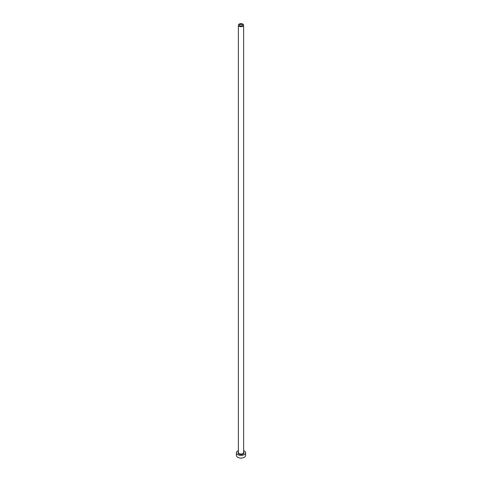 <?xml version="1.0" encoding="UTF-8"?>
<svg xmlns="http://www.w3.org/2000/svg" width="482" height="482" viewBox="0 0 482 482"><rect width="100%" height="100%" fill="white"/><g stroke="black" fill="none" stroke-linecap="round" stroke-linejoin="round"><path stroke-width="0.72" d="M242.042 24.57A1.47 0.85 0 0 0 240.434 24.383A1.47 0.85 0 0 0 239.53 25.166A1.47 0.85 0 0 0 239.958 25.769A1.47 0.85 0 0 0 241.566 25.956A1.47 0.85 0 0 0 242.47 25.166A1.47 0.85 0 0 0 242.042 24.57M239.15 26.239A2.621 1.512 0 0 0 242 26.564A2.621 1.512 0 0 0 243.621 25.166A2.621 1.512 0 0 0 242.85 24.1A2.621 1.512 0 0 0 240 23.775A2.621 1.512 0 0 0 238.379 25.166A2.621 1.512 0 0 0 239.15 26.239M238.379 450.61A4.585 2.645 0 0 0 236.415 452.785A4.585 2.645 0 0 0 237.759 454.653A4.585 2.645 0 0 0 242.753 455.225A4.585 2.645 0 0 0 245.585 452.785A4.585 2.645 0 0 0 244.241 450.911A4.585 2.645 0 0 0 243.621 450.61M236.415 452.785L236.415 455.454A4.585 2.645 0 0 0 237.759 457.328A4.585 2.645 0 0 0 242.753 457.9A4.585 2.645 0 0 0 245.585 455.454L245.585 452.785M243.621 452.002A2.946 1.699 180 0 1 242.735 454.158A2.946 1.699 180 0 1 238.915 453.984A2.946 1.699 180 0 1 238.379 452.002M238.379 25.166L238.379 452.514A2.621 1.512 0 0 0 239.15 453.586A2.621 1.512 0 0 0 242 453.911A2.621 1.512 0 0 0 243.621 452.514L243.621 25.166"/></g></svg>
